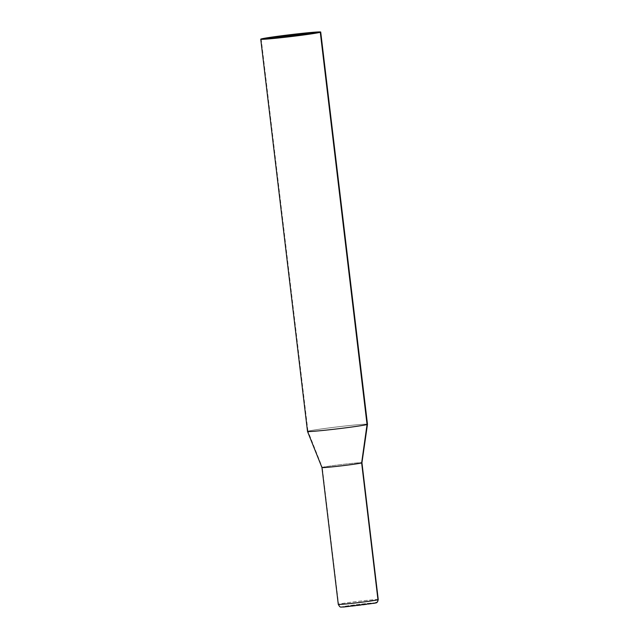 <?xml version="1.0" encoding="UTF-8"?>
<svg xmlns="http://www.w3.org/2000/svg" width="639" height="639" viewBox="0 0 639 639"><rect width="100%" height="100%" fill="white"/><g stroke="black" fill="none" stroke-linecap="round" stroke-linejoin="round"><path stroke-width="0.48" stroke-dasharray="3.19 2.4" d="M378.248 599.598A20.128 0.647 -6.8 0 0 358.183 601.339A20.128 0.647 -6.8 0 0 338.279 604.366A20.128 0.647 -6.8 0 1 338.566 604.222A3.019 2.971 -107.2 0 0 341.873 606.882L375.365 603.08A3.019 2.971 72.8 0 0 375.9 602.968L375.908 602.968C376.738 603.368 377.521 602.25 378.248 599.598A20.128 0.647 -6.8 0 0 359.917 601.131A20.128 0.647 -6.8 0 0 338.566 604.222L322.248 467.373A20.128 0.647 -6.8 0 0 321.96 467.524A20.128 0.647 -6.8 0 1 341.873 464.489A20.128 0.647 -6.8 0 1 361.938 462.756L361.938 462.756A20.128 0.647 -6.8 0 0 343.598 464.289A20.128 0.647 -6.8 0 0 322.248 467.373L307.95 431.213A30.193 0.974 -6.8 0 1 339.98 426.588A30.193 0.974 -6.8 0 1 367.481 424.28A30.193 0.974 -6.8 0 0 337.384 426.892A30.193 0.974 -6.8 0 0 307.519 431.437A30.193 0.974 -6.8 0 1 307.95 431.213L261.175 38.979M375.365 603.08A17.109 0.551 -6.8 0 0 352.728 605.157A17.109 0.551 -6.8 0 0 347.768 606.699A17.109 0.551 -6.8 0 0 375.365 603.08M341.873 606.882A17.109 0.551 -6.8 0 0 364.51 604.798A17.109 0.551 -6.8 0 0 369.478 603.256A17.109 0.551 -6.8 0 0 341.873 606.882M338.279 604.366L340.156 606.826L343.694 607.026L373.815 603.424"/><path stroke-width="0.96" d="M338.279 604.366C340.443 608.16 340.108 606.826 343.694 607.026L375.908 602.968A3.019 2.971 72.8 0 0 377.968 599.749A20.128 0.647 -6.8 0 0 378.248 599.598A20.128 0.647 -6.8 0 1 358.343 602.625A20.128 0.647 -6.8 0 1 338.279 604.366A20.128 0.647 -6.8 0 0 356.61 602.833A20.128 0.647 -6.8 0 0 377.968 599.749L361.65 462.9A20.128 0.647 -6.8 0 1 340.379 465.975A20.128 0.647 -6.8 0 1 321.96 467.524L338.279 604.366L321.96 467.524L307.519 431.445L260.752 39.195L307.519 431.437A30.193 0.974 -6.8 0 0 307.519 431.445A30.193 0.974 -6.8 0 0 307.519 431.445A30.193 0.974 -6.8 0 0 335.148 429.12A30.193 0.974 -6.8 0 0 367.05 424.504L320.283 32.27A30.193 0.974 -6.8 0 0 320.714 32.046A30.193 0.974 -6.8 0 0 290.617 34.658A30.193 0.974 -6.8 0 0 260.752 39.195A30.193 0.974 -6.8 0 0 288.253 36.894A30.193 0.974 -6.8 0 0 320.283 32.27L261.175 38.979A30.193 0.974 -6.8 0 0 260.752 39.195A30.193 0.974 -6.8 0 0 290.849 36.591A30.193 0.974 -6.8 0 0 320.714 32.046A30.193 0.974 -6.8 0 0 293.213 34.346A30.193 0.974 -6.8 0 0 261.175 38.979M367.05 424.504A30.193 0.974 -6.8 0 0 367.481 424.296A30.193 0.974 -6.8 0 0 367.481 424.28A30.193 0.974 -6.8 0 0 367.481 424.28L320.714 32.046L367.481 424.28A30.193 0.974 -6.8 0 1 337.616 428.825A30.193 0.974 -6.8 0 1 307.519 431.445L321.96 467.524A20.128 0.647 -6.8 0 0 342.025 465.783A20.128 0.647 -6.8 0 0 361.938 462.756L367.481 424.296L361.938 462.756L378.248 599.598L361.938 462.756A20.128 0.647 -6.8 0 1 361.65 462.9L367.05 424.504M373.815 603.424L377.377 602.114L378.248 599.598"/></g></svg>
